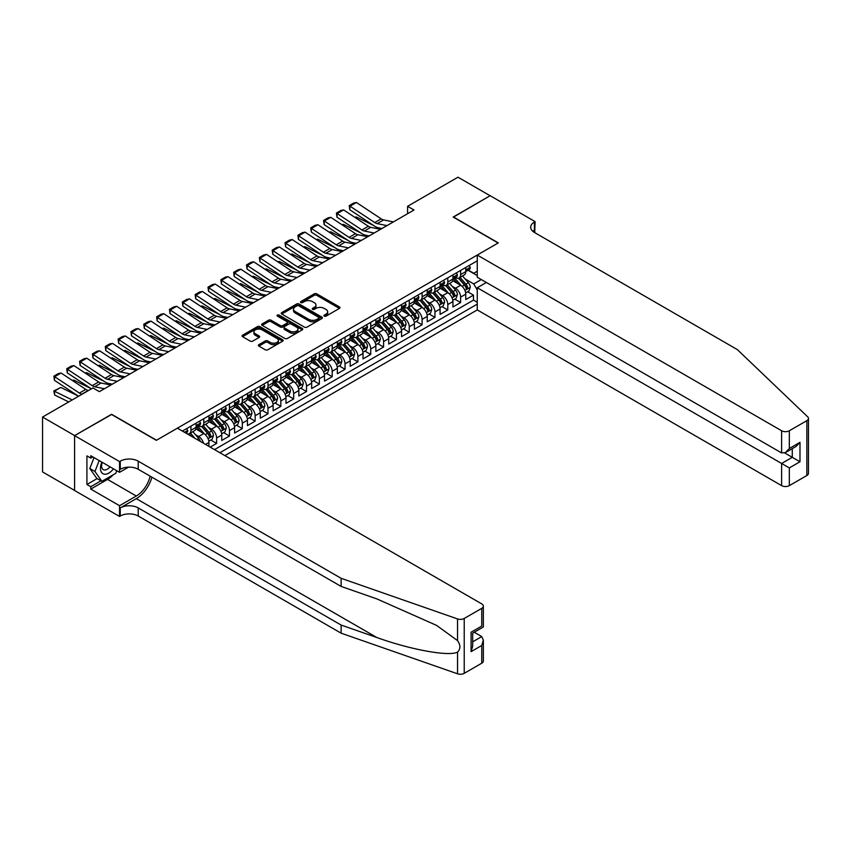 <?xml version="1.0" encoding="UTF-8"?>
<svg xmlns="http://www.w3.org/2000/svg" width="851" height="851" viewBox="0 0 851 851"><rect width="100%" height="100%" fill="white"/><g stroke="black" fill="none" stroke-linecap="round" stroke-linejoin="round"><path stroke-width="1.28" d="M324.284 316.125A1.245 0.723 0 0 0 326.05 316.125L339.443 308.392A1.787 1.032 0 0 0 339.964 307.668A1.787 1.032 0 0 0 339.443 306.945L316.753 293.84A1.787 1.032 0 0 0 314.232 293.84L300.829 301.573A1.245 0.723 0 0 0 302.594 302.594L304.328 301.594A5.702 3.298 0 0 1 312.402 301.594L314.285 302.679A5.702 3.298 0 0 1 315.966 305.009A5.702 3.298 0 0 1 314.285 307.339L312.562 308.339A1.245 0.723 0 0 0 314.317 309.36L316.051 308.36A5.702 3.298 0 0 1 324.125 308.36L326.018 309.456A5.702 3.298 0 0 1 327.688 311.785A5.702 3.298 0 0 1 326.018 314.104L324.284 315.115A1.245 0.723 0 0 0 324.284 316.125L324.284 315.115M258.885 344.644A1.787 1.032 0 0 0 258.364 345.368A1.787 1.032 0 0 0 258.885 346.091L265.257 349.772A1.787 1.032 0 0 0 267.778 349.772L282.649 341.187A1.787 1.032 0 0 0 283.17 340.453A1.787 1.032 0 0 0 282.649 339.73L259.959 326.624A1.787 1.032 0 0 0 257.438 326.624L242.567 335.22A1.787 1.032 0 0 0 242.046 335.943A1.787 1.032 0 0 0 242.567 336.666L250.258 341.113A1.787 1.032 0 0 0 252.779 341.113L259.14 337.432A1.787 1.032 0 0 0 259.661 336.709A1.787 1.032 0 0 0 259.14 335.975L255.332 333.773A4.766 2.755 0 0 1 253.928 331.826A4.766 2.755 0 0 1 256.874 329.284A4.766 2.755 0 0 1 262.076 329.88L277.011 338.507A4.766 2.755 0 0 1 278.405 340.453A4.766 2.755 0 0 1 275.458 342.996A4.766 2.755 0 0 1 270.267 342.4L267.778 340.964A1.787 1.032 0 0 0 265.257 340.964L258.885 344.644L258.885 346.091M111.577 414.501L74.654 435.595L42.55 417.054L42.55 471.922L74.59 490.421M111.577 414.277L156.52 440.222L498.122 243.003L453.179 217.048L490.102 195.73L457.998 177.199L407.586 206.304L407.586 213.718M42.55 417.054L92.95 387.95L99.376 391.662L414.011 210.006L407.586 206.304M304.456 327.135A1.787 1.032 0 0 0 306.977 327.135L321.848 318.551A1.787 1.032 0 0 0 322.38 317.817A1.787 1.032 0 0 0 321.848 317.093L299.158 303.998A1.787 1.032 0 0 0 296.637 303.998L281.766 312.583A1.787 1.032 0 0 0 281.245 313.306A1.787 1.032 0 0 0 281.766 314.04L304.456 327.135M277.915 316.402A1.245 0.723 0 0 1 279.181 316.572L279.181 315.093L302.254 328.412A1.787 1.032 0 0 1 302.775 329.135A1.787 1.032 0 0 1 302.254 329.869L287.383 338.453A1.787 1.032 0 0 1 284.862 338.453L262.161 325.359L262.161 323.901A1.787 1.032 0 0 0 261.64 324.625A1.787 1.032 0 0 0 262.161 325.359M262.161 323.901L268.533 320.221A1.787 1.032 0 0 1 271.054 320.221L280.256 325.539A1.787 1.032 0 0 0 282.777 325.539L287 323.093A1.787 1.032 0 0 0 287.521 322.369A1.787 1.032 0 0 0 287 321.646L277.415 316.115A1.245 0.723 0 0 1 279.181 315.093M210.208 447.115L216.622 443.414L210.782 440.041M208.261 427.245L211.484 429.106A7.265 4.191 60 0 1 216.622 437.999L221.76 435.031L221.76 440.446L229.472 435.999L223.622 432.627M221.111 419.83L224.334 421.692A7.265 4.191 60 0 1 229.472 430.585L234.61 427.617L234.61 433.031L242.312 428.585L236.472 425.213M233.951 412.416L237.174 414.277A7.265 4.191 60 0 1 242.312 423.17L247.45 420.203L247.45 425.617L255.151 421.171L249.311 417.798M246.79 405.002L250.013 406.863A7.265 4.191 60 0 1 255.151 415.756L260.289 412.788L260.289 418.203L267.991 413.756L262.151 410.384M259.629 397.587L262.863 399.449A7.265 4.191 60 0 1 267.991 408.342L273.128 405.374L273.128 410.788L280.841 406.342L274.99 402.97M272.48 390.173L275.703 392.034A7.265 4.191 60 0 1 280.841 400.927L285.979 397.96L285.979 403.374L293.68 398.928L287.84 395.555M285.319 382.759L288.542 384.62A7.265 4.191 60 0 1 293.68 393.513L298.818 390.545L298.818 395.96L306.52 391.513L300.68 388.141M298.158 375.344L301.382 377.206A7.265 4.191 60 0 1 306.52 386.099L311.657 383.131L311.657 388.545L319.359 384.099L313.519 380.727M310.998 367.93L314.232 369.791A7.265 4.191 60 0 1 319.359 378.684L324.497 375.716L324.497 381.131L332.209 376.685L326.358 373.312M323.848 360.516L327.071 362.377A7.265 4.191 60 0 1 332.209 371.27L337.347 368.302L337.347 373.717L345.049 369.27L339.209 365.898M336.688 353.101L339.911 354.963A7.265 4.191 60 0 1 345.049 363.856L350.186 360.888L350.186 366.302L357.888 361.856L352.048 358.484M349.527 345.687L352.75 347.548A7.265 4.191 60 0 1 357.888 356.441L363.026 353.473L363.026 358.888L370.728 354.441L364.888 351.069M362.366 338.272L365.6 340.134A7.265 4.191 60 0 1 370.728 349.027L375.865 346.059L375.865 351.474L383.578 347.027L377.727 343.655M375.217 330.858L378.44 332.72A7.265 4.191 60 0 1 383.578 341.613L388.716 338.645L388.716 344.059L396.417 339.613L390.577 336.241M388.056 323.444L391.279 325.305A7.265 4.191 60 0 1 396.417 334.198L401.555 331.23L401.555 336.645L409.257 332.198L403.417 328.826M400.895 316.029L404.119 317.891A7.265 4.191 60 0 1 409.257 326.784L414.394 323.816L414.394 329.231L422.107 324.784L416.256 321.412M413.746 308.615L416.969 310.477A7.265 4.191 60 0 1 422.107 319.37L427.234 316.402L427.234 321.816L434.946 317.37L429.095 313.998M426.585 301.201L429.808 303.062A7.265 4.191 60 0 1 434.946 311.955L440.084 308.987L440.084 314.402L447.786 309.955L441.946 306.583M439.424 293.786L442.648 295.648A7.265 4.191 60 0 1 447.786 304.541L452.923 301.573L452.923 306.988L460.625 302.541L460.625 297.127A7.265 4.191 -120 0 0 455.487 288.234L452.264 286.372M454.785 299.169L460.625 302.541M208.921 446.381L208.921 442.446A7.265 4.191 -120 0 0 203.783 433.553L195.847 428.968M203.485 443.243A7.265 4.191 60 0 0 198.645 436.52L195.422 434.659M221.76 435.031A7.265 4.191 -120 0 0 216.622 426.138L208.686 421.553M234.61 427.617A7.265 4.191 -120 0 0 229.472 418.724L221.526 414.139M247.45 420.203A7.265 4.191 -120 0 0 242.312 411.31L234.365 406.725M260.289 412.788A7.265 4.191 -120 0 0 255.151 403.895L247.215 399.31M273.128 405.374A7.265 4.191 -120 0 0 267.991 396.481L260.055 391.896M285.979 397.96A7.265 4.191 -120 0 0 280.841 389.067L272.894 384.482M298.818 390.545A7.265 4.191 -120 0 0 293.68 381.652L285.734 377.067M311.657 383.131A7.265 4.191 -120 0 0 306.52 374.238L298.584 369.653M324.497 375.716A7.265 4.191 -120 0 0 319.359 366.824L311.423 362.239M337.347 368.302A7.265 4.191 -120 0 0 332.209 359.409L324.263 354.824M350.186 360.888A7.265 4.191 -120 0 0 345.049 351.995L337.102 347.41M363.026 353.473A7.265 4.191 -120 0 0 357.888 344.581L349.952 339.996M375.865 346.059A7.265 4.191 -120 0 0 370.728 337.166L362.792 332.581M388.716 338.645A7.265 4.191 -120 0 0 383.578 329.752L375.631 325.167M401.555 331.23A7.265 4.191 -120 0 0 396.417 322.338L388.471 317.753M414.394 323.816A7.265 4.191 -120 0 0 409.257 314.923L401.321 310.338M427.234 316.402A7.265 4.191 -120 0 0 422.107 307.509L414.16 302.924M440.084 308.987A7.265 4.191 -120 0 0 434.946 300.095L427 295.51M452.923 301.573A7.265 4.191 -120 0 0 447.786 292.68L439.839 288.095M224.909 455.604L477.262 309.913L781.622 485.634L781.622 463.465L792.281 457.317L792.281 448.626M219.898 452.721L477.262 304.137M477.262 260.832L182.401 431.063M198.581 425.798L198.645 425.84A7.265 4.191 60 0 0 202.283 426.202L207.421 423.234A7.265 4.191 -120 0 0 208.921 419.905L208.921 415.756M211.42 418.384L211.484 418.426A7.265 4.191 60 0 0 215.122 418.788L220.26 415.82A7.265 4.191 -120 0 0 221.76 412.49L221.76 408.342M224.26 410.969L224.334 411.012A7.265 4.191 60 0 0 227.962 411.373L233.1 408.406A7.265 4.191 -120 0 0 234.61 405.076L234.61 400.927M237.11 403.555L237.174 403.597A7.265 4.191 60 0 0 240.801 403.959L245.939 400.991A7.265 4.191 -120 0 0 247.45 397.662L247.45 393.513M249.949 396.14L250.013 396.183A7.265 4.191 60 0 0 253.651 396.545L258.789 393.577A7.265 4.191 -120 0 0 260.289 390.247L260.289 386.099M262.789 388.726L262.863 388.769A7.265 4.191 60 0 0 266.491 389.13L271.629 386.163A7.265 4.191 -120 0 0 273.128 382.833L273.128 378.684M275.628 381.312L275.703 381.354A7.265 4.191 60 0 0 279.33 381.716L284.468 378.748A7.265 4.191 -120 0 0 285.979 375.419L285.979 371.27M288.478 373.897L288.542 373.94A7.265 4.191 60 0 0 292.17 374.302L297.307 371.334A7.265 4.191 -120 0 0 298.818 368.004L298.818 363.856M301.318 366.483L301.382 366.526A7.265 4.191 60 0 0 305.02 366.887L310.158 363.92A7.265 4.191 -120 0 0 311.657 360.59L311.657 356.441M314.157 359.069L314.232 359.111A7.265 4.191 60 0 0 317.859 359.473L322.997 356.505A7.265 4.191 -120 0 0 324.497 353.176L324.497 349.027M326.997 351.654L327.071 351.697A7.265 4.191 60 0 0 330.699 352.059L335.837 349.091A7.265 4.191 -120 0 0 337.347 345.761L337.347 341.613M339.847 344.24L339.911 344.283A7.265 4.191 60 0 0 343.549 344.644L348.676 341.676A7.265 4.191 -120 0 0 350.186 338.347L350.186 334.198M352.686 336.826L352.75 336.868A7.265 4.191 60 0 0 356.388 337.23L361.526 334.262A7.265 4.191 -120 0 0 363.026 330.933L363.026 326.784M365.526 329.411L365.6 329.454A7.265 4.191 60 0 0 369.228 329.816L374.366 326.848A7.265 4.191 -120 0 0 375.865 323.518L375.865 319.37M378.376 321.997L378.44 322.04A7.265 4.191 60 0 0 382.067 322.401L387.205 319.433A7.265 4.191 -120 0 0 388.716 316.104L388.716 311.955M391.215 314.583L391.279 314.625A7.265 4.191 60 0 0 394.917 314.987L400.044 312.019A7.265 4.191 -120 0 0 401.555 308.69L401.555 304.541M404.055 307.168L404.119 307.211A7.265 4.191 60 0 0 407.757 307.573L412.895 304.605A7.265 4.191 -120 0 0 414.394 301.275L414.394 297.127M416.894 299.754L416.969 299.797A7.265 4.191 60 0 0 420.596 300.158L425.734 297.19A7.265 4.191 -120 0 0 427.234 293.861L427.234 289.712M429.744 292.34L429.808 292.382A7.265 4.191 60 0 0 433.436 292.744L438.573 289.776A7.265 4.191 -120 0 0 440.084 286.447L440.084 282.298M442.584 284.925L442.648 284.968A7.265 4.191 60 0 0 446.286 285.33L451.413 282.362A7.265 4.191 -120 0 0 452.923 279.032L452.923 274.884M214.505 449.605L473.475 300.095L473.475 295.127L465.763 299.573L465.763 294.159A7.265 4.191 -120 0 0 460.625 285.266L452.689 280.681M455.423 277.511L455.487 277.554A7.265 4.191 -120 0 0 459.125 277.915A7.265 4.191 -120 0 0 460.625 274.586L460.625 270.437M459.125 277.915L464.263 274.947A7.265 4.191 -120 0 0 465.763 271.618L465.763 267.469M183.242 431.553L183.242 430.585M190.943 426.138L190.943 430.287A7.265 4.191 60 0 1 189.433 433.616A7.265 4.191 60 0 1 187.199 433.84M189.433 433.616L194.571 430.649A7.265 4.191 -120 0 0 196.081 427.319L196.081 423.17M203.783 418.724L203.783 422.873A7.265 4.191 60 0 1 202.283 426.202M216.622 411.31L216.622 415.458A7.265 4.191 60 0 1 215.122 418.788M229.472 403.895L229.472 408.044A7.265 4.191 60 0 1 227.962 411.373M242.312 396.481L242.312 400.63A7.265 4.191 60 0 1 240.801 403.959M255.151 389.067L255.151 393.215A7.265 4.191 60 0 1 253.651 396.545M267.991 381.652L267.991 385.801A7.265 4.191 60 0 1 266.491 389.13M280.841 374.238L280.841 378.387A7.265 4.191 60 0 1 279.33 381.716M293.68 366.824L293.68 370.972A7.265 4.191 60 0 1 292.17 374.302M306.52 359.409L306.52 363.558A7.265 4.191 60 0 1 305.02 366.887M319.359 351.995L319.359 356.144A7.265 4.191 60 0 1 317.859 359.473M332.209 344.581L332.209 348.729A7.265 4.191 60 0 1 330.699 352.059M345.049 337.166L345.049 341.315A7.265 4.191 60 0 1 343.549 344.644M357.888 329.752L357.888 333.9A7.265 4.191 60 0 1 356.388 337.23M370.728 322.338L370.728 326.486A7.265 4.191 60 0 1 369.228 329.816M383.578 314.923L383.578 319.072A7.265 4.191 60 0 1 382.067 322.401M396.417 307.509L396.417 311.657A7.265 4.191 60 0 1 394.917 314.987M409.257 300.095L409.257 304.243A7.265 4.191 60 0 1 407.757 307.573M422.107 292.68L422.107 296.829A7.265 4.191 60 0 1 420.596 300.158M434.946 285.266L434.946 289.414A7.265 4.191 60 0 1 433.436 292.744M447.786 277.851L447.786 282A7.265 4.191 60 0 1 446.286 285.33M447.786 304.541L447.786 309.955M434.946 311.955L434.946 317.37M422.107 319.37L422.107 324.784M409.257 326.784L409.257 332.198M396.417 334.198L396.417 339.613M383.578 341.613L383.578 347.027M370.728 349.027L370.728 354.441M357.888 356.441L357.888 361.856M345.049 363.856L345.049 369.27M332.209 371.27L332.209 376.685M319.359 378.684L319.359 384.099M306.52 386.099L306.52 391.513M293.68 393.513L293.68 398.928M280.841 400.927L280.841 406.342M267.991 408.342L267.991 413.756M255.151 415.756L255.151 421.171M242.312 423.17L242.312 428.585M229.472 430.585L229.472 435.999M216.622 437.999L216.622 443.414M477.262 290.042L473.73 283.926L465.114 278.958M473.73 283.926L481.304 279.553M468.007 270.246L477.262 275.586M468.263 270.097L473.73 273.256L477.262 271.214M467.625 291.755L473.475 295.127M473.475 300.095L477.262 302.275M324.774 316.306L326.018 315.593A5.702 3.298 0 0 0 327.688 313.264L327.688 311.785M315.966 305.009L315.966 306.498A5.702 3.298 0 0 1 314.285 308.828L313.051 309.541M339.411 308.413L316.753 295.329A1.787 1.032 0 0 0 314.232 295.329L301.328 302.765M321.848 317.093L321.848 318.551L299.158 305.477A1.787 1.032 0 0 0 296.637 305.477L281.787 314.051M318.7 318.327A1.245 0.723 0 0 0 318.7 317.317L298.786 305.817A1.245 0.723 0 0 0 297.02 305.817L295.191 306.871A5.702 3.298 0 0 0 293.521 309.2A5.702 3.298 0 0 0 295.191 311.53L308.807 319.391A5.702 3.298 0 0 0 316.87 319.391L318.7 318.327L318.7 319.816A1.245 0.723 0 0 0 319.072 319.306L319.072 317.817M293.521 309.2L293.521 310.679A5.702 3.298 0 0 0 295.191 313.008L295.191 311.53M318.7 319.816L316.87 320.87A5.702 3.298 0 0 1 308.807 320.87L295.191 313.008M262.193 325.369L268.533 321.71L268.533 320.221M287.521 322.369L287.521 323.848A1.787 1.032 0 0 1 287 324.582L282.777 327.018A1.787 1.032 0 0 1 280.256 327.018L271.054 321.71A1.787 1.032 0 0 0 268.533 321.71M279.181 316.572L302.233 329.88M289.808 331.05A4.766 2.755 0 0 0 294.999 331.645A4.766 2.755 0 0 0 297.946 329.103A4.766 2.755 0 0 0 296.552 327.156L291.287 324.114A1.787 1.032 0 0 0 288.766 324.114L284.542 326.55A1.787 1.032 0 0 0 284.021 327.284A1.787 1.032 0 0 0 284.542 328.007L289.808 331.05L289.808 332.528A4.766 2.755 0 0 0 294.999 333.124A4.766 2.755 0 0 0 297.946 330.582L297.946 329.103M284.021 327.284L284.021 328.763A1.787 1.032 0 0 0 284.542 329.497L284.542 328.007M289.808 332.528L284.542 329.497M278.405 340.453L278.405 341.942A4.766 2.755 0 0 1 275.458 344.485A4.766 2.755 0 0 1 270.267 343.889L267.778 342.442A1.787 1.032 0 0 0 265.257 342.442L258.917 346.112M253.928 331.826L253.928 333.315A4.766 2.755 0 0 0 255.332 335.262L255.332 333.773M259.14 335.975L259.14 337.432L255.332 335.262M282.649 339.73L282.649 341.187L259.959 328.114A1.787 1.032 0 0 0 257.438 328.114L242.588 336.688L242.567 335.22M465.657 292.893L468.975 290.978L470.263 287.266A4.808 2.776 -120 0 0 468.38 282.745L462.519 275.958M354.899 217.377L356.218 216.92L373.653 225.526M377.982 227.664L380.918 229.121M461.338 285.734L454.636 277.969M457.53 283.468L453.636 278.968A11.531 6.659 -120 0 0 453.275 278.564M458.466 278.171L464.401 285.042A4.808 2.776 60 0 1 466.125 288.361C466.848 289.329 467.359 289.032 467.656 287.468A4.808 2.776 -120 0 0 465.944 284.16L460.083 277.362M458.817 278.064L465.199 285.447A2.447 1.415 60 0 1 465.816 286.404L467.656 287.468M466.125 288.361L466.465 288.936M356.218 216.92L355.154 217.537M386.971 225.621L377.195 223.611A9.084 5.244 60 0 1 374.759 222.547L350.027 206.197L349.793 209.761L374.536 226.111A13.616 7.861 -120 0 0 378.184 227.717L381.993 228.494M469.167 265.501L470.263 267.395A4.808 2.776 60 0 1 469.263 269.522L466.827 270.937A4.808 2.776 -120 0 0 467.656 269.82L467.561 269.395M393.396 221.909L383.62 219.909A9.084 5.244 60 0 1 381.184 218.845L356.452 202.495L350.027 206.197L349.25 205.612L353.75 203.017L356.452 202.495M465.923 271.161L465.944 271.161A4.808 2.776 -120 0 0 466.827 270.937M467.039 269.469L467.656 269.82L466.125 270.714A4.808 2.776 60 0 1 465.763 271.395M349.793 209.761L349.25 205.612M101.875 462.125A11.808 6.819 120 0 0 104.641 474.23A11.808 6.819 120 0 0 113.449 468.816M102.269 462.359A8.085 4.67 120 0 0 103.258 469.592A8.085 4.67 120 0 0 104.439 469.954A8.085 4.67 120 0 0 110.013 466.827M116.757 470.72L115.747 473.326L101.886 481.336L96.748 478.368L89.812 468.507L94.046 457.604M101.886 481.336L94.95 471.475L99.184 460.572M89.812 468.507L94.95 471.475M486.378 282.479L477.262 287.744L789.324 467.922L789.324 485.634L806.854 475.518L806.854 420.649A5.446 3.149 0 0 0 808.45 418.426A5.446 3.149 0 0 0 807.663 416.799L737.317 349.58L534.407 232.44A12.712 7.34 180 0 1 530.684 227.249A12.712 7.34 180 0 1 534.407 222.058L535.109 221.643L490.165 195.698L453.37 217.165M477.262 287.744L477.262 309.913M453.37 216.941L498.324 242.886L477.262 255.045L781.622 430.766A5.446 3.149 0 0 0 789.324 430.766L806.854 420.649M535.109 221.643L534.726 232.621M477.262 255.045L477.262 277.224L781.622 452.945L781.622 430.766M808.45 418.426L808.45 473.294A5.446 3.149 180 0 1 806.854 475.518M789.324 485.634A5.446 3.149 180 0 1 781.622 485.634M532.8 231.302A12.712 7.34 180 0 1 534.407 230.174L534.407 222.058M784.696 452.945L799.983 461.763L789.324 467.922M789.324 430.766L789.324 448.488L785.473 452.562L781.622 452.945M789.324 448.488L799.983 442.339L796.132 446.403L785.473 452.562M481.751 663.216L481.751 645.494L483.347 640.122L483.347 660.993A5.446 3.149 180 0 1 481.751 663.216L464.22 673.332A5.446 3.149 180 0 1 457.551 673.801L341.134 633.187L341.134 625.07L138.224 507.919A12.712 7.34 -0 0 0 120.246 507.919L136.298 498.654A23.658 13.659 120 0 0 151.925 477.198M341.134 625.07L376.833 637.516C410.948 649.813 449.073 656.706 457.551 652.1C460.646 648.941 460.646 645.111 457.551 640.633L436.606 625.4L376.833 598.891L341.134 586.435L138.224 469.284A12.712 7.34 -0 0 0 120.246 469.284L120.246 461.168L119.544 461.582L74.59 435.627L111.385 414.384L156.329 440.339L177.391 428.181L481.751 603.902A5.446 3.149 -0 0 1 483.347 606.125A5.446 3.149 -0 0 1 481.751 608.348L464.22 618.464L464.22 673.332M341.134 633.187L138.224 516.036A12.712 7.34 -0 0 0 120.246 516.036L119.544 516.44L74.59 490.495L74.59 435.627M341.134 586.435L341.134 578.318L138.224 461.168A12.712 7.34 -0 0 0 120.246 461.168M457.551 640.633L457.551 618.932L341.134 578.318M113.194 474.805A20.435 11.797 -60 0 1 107.534 479.411L90.77 489.08L90.77 486.708L100.982 480.815M92.823 456.902L90.77 458.093L86.919 455.87L86.919 484.485L90.77 486.708M90.77 458.093L90.77 455.721L119.544 472.326L119.544 461.582M119.544 516.44L119.544 505.696L136.298 496.016A20.435 11.797 120 0 0 150.127 476.166M90.77 489.08L119.544 505.696M474.23 632.25L481.751 636.591L483.347 640.122M128.512 467.146L119.544 472.326M457.551 618.932A5.446 3.149 -0 0 0 464.22 618.464M86.919 484.485L97.131 478.592M481.751 645.494L471.092 651.643L472.688 646.271L472.688 633.144L483.347 626.985L483.347 606.125M471.092 651.643L471.092 632.219C473.177 633.421 473.177 633.421 471.092 632.219L481.751 626.07C483.836 627.261 483.836 627.261 481.751 626.07L481.751 608.348M452.817 300.307L456.136 298.393L457.412 294.68A4.808 2.776 -120 0 0 455.54 290.159L449.679 283.372M342.059 224.792L343.379 224.334L360.813 232.94M365.143 235.078L368.068 236.535M448.498 293.148L441.797 285.383M444.679 290.882L440.786 286.383A11.531 6.659 -120 0 0 440.435 285.979M445.626 285.585L451.562 292.457A4.808 2.776 60 0 1 453.275 295.776C453.998 296.744 454.519 296.446 454.817 294.882A4.808 2.776 -120 0 0 453.104 291.574L447.232 284.777M445.977 285.479L452.349 292.861A2.447 1.415 60 0 1 452.966 293.818L454.817 294.882M453.275 295.776L453.626 296.35M343.379 224.334L342.304 224.951M439.978 307.722L443.286 305.807L444.573 302.094A4.808 2.776 -120 0 0 442.701 297.573L436.829 290.787M329.22 232.206L330.528 231.749L347.963 240.354M352.293 242.492L355.229 243.95M435.659 300.563L428.947 292.797M431.84 298.297L427.947 293.797A11.531 6.659 -120 0 0 427.596 293.393M432.787 292.999L438.722 299.871A4.808 2.776 60 0 1 440.435 303.19C441.158 304.158 441.669 303.86 441.977 302.296A4.808 2.776 -120 0 0 440.265 298.988L434.393 292.191M433.138 292.893L439.51 300.275A2.447 1.415 60 0 1 440.127 301.233L441.977 302.296M440.435 303.19L440.786 303.764M330.528 231.749L329.465 232.366M427.128 315.136L430.446 313.221L431.734 309.509A4.808 2.776 -120 0 0 429.861 304.988L423.989 298.201M316.381 239.62L317.689 239.163L335.124 247.769M339.453 249.907L342.389 251.364M422.819 307.977L416.107 300.212M419 305.711L415.107 301.211A11.531 6.659 -120 0 0 414.745 300.807M419.947 300.414L425.872 307.285A4.808 2.776 60 0 1 427.596 310.604C428.319 311.572 428.83 311.275 429.138 309.711A4.808 2.776 -120 0 0 427.415 306.403L421.553 299.605M420.288 300.307L426.67 307.69A2.447 1.415 60 0 1 427.287 308.647L429.138 309.711M427.596 310.604L427.947 311.179M317.689 239.163L316.625 239.78M414.288 322.55L417.607 320.636L418.894 316.923A4.808 2.776 -120 0 0 417.011 312.402L411.15 305.615M303.53 247.035L304.849 246.577L322.284 255.183M326.614 257.321L329.55 258.778M409.969 315.391L403.268 307.626M406.161 313.125L402.268 308.626A11.531 6.659 -120 0 0 401.906 308.222M407.097 307.828L413.033 314.7A4.808 2.776 60 0 1 414.756 318.019C415.479 318.987 415.99 318.689 416.288 317.125A4.808 2.776 -120 0 0 414.575 313.817L408.703 307.02M407.448 307.722L413.831 315.104A2.447 1.415 60 0 1 414.448 316.061L416.288 317.125M414.756 318.019L415.097 318.593M304.849 246.577L303.786 247.194M374.132 233.036L364.356 231.025A9.084 5.244 60 0 1 361.92 229.961L337.187 213.612L336.953 217.175L361.686 233.525A13.616 7.861 -120 0 0 365.345 235.131L369.153 235.908M456.327 272.916L457.412 274.809A4.808 2.776 60 0 1 456.423 276.937L453.977 278.351A4.808 2.776 -120 0 0 454.817 277.235L454.721 276.809M380.546 229.323L370.781 227.323A9.084 5.244 60 0 1 368.345 226.26L343.602 209.91L337.187 213.612L336.411 213.027L340.911 210.431L343.602 209.91M453.083 278.575L453.104 278.575A4.808 2.776 -120 0 0 453.977 278.351M454.2 276.883L454.817 277.235L453.275 278.128A4.808 2.776 60 0 1 452.923 278.809M336.953 217.175L336.411 213.027M361.281 240.45L351.516 238.44A9.084 5.244 60 0 1 349.08 237.376L324.337 221.026L324.114 224.59L348.846 240.939A13.616 7.861 -120 0 0 352.495 242.546L356.303 243.322M443.488 280.33L444.573 282.224A4.808 2.776 60 0 1 443.584 284.351L441.137 285.766A4.808 2.776 -120 0 0 441.977 284.649L441.871 284.223M367.706 236.738L357.931 234.738A9.084 5.244 60 0 1 355.505 233.674L330.762 217.324L324.337 221.026L323.571 220.441L328.071 217.845L330.762 217.324M440.244 285.989L440.265 285.989A4.808 2.776 -120 0 0 441.137 285.766M441.35 284.298L441.977 284.649L440.435 285.542A4.808 2.776 60 0 1 440.084 286.223M324.114 224.59L323.571 220.441M348.442 247.864L338.666 245.854A9.084 5.244 60 0 1 336.241 244.79L311.498 228.44L311.264 232.004L336.007 248.354A13.616 7.861 -120 0 0 339.655 249.96L343.464 250.737M430.638 287.744L431.734 289.638A4.808 2.776 60 0 1 430.734 291.765L428.298 293.18A4.808 2.776 -120 0 0 429.138 292.063L429.032 291.638M354.867 244.152L345.091 242.152A9.084 5.244 60 0 1 342.655 241.088L317.923 224.738L311.498 228.44L310.732 227.855L315.221 225.26L317.923 224.738M427.404 293.404L427.415 293.404A4.808 2.776 -120 0 0 428.298 293.18M428.51 291.712L429.138 292.063L427.596 292.957A4.808 2.776 60 0 1 427.234 293.638M311.264 232.004L310.732 227.855M335.602 255.279L325.827 253.268A9.084 5.244 60 0 1 323.391 252.204L298.658 235.855L298.424 239.418L323.167 255.768A13.616 7.861 -120 0 0 326.816 257.374L330.624 258.151M417.798 295.159L418.894 297.052A4.808 2.776 60 0 1 417.894 299.18L415.458 300.594A4.808 2.776 -120 0 0 416.288 299.478L416.192 299.052M342.028 251.566L332.252 249.566A9.084 5.244 60 0 1 329.816 248.503L305.084 232.153L298.658 235.855L297.882 235.27L302.382 232.674L305.084 232.153M414.554 300.818L414.575 300.818A4.808 2.776 -120 0 0 415.458 300.594M415.671 299.126L416.288 299.478L414.756 300.371A4.808 2.776 60 0 1 414.394 301.052M298.424 239.418L297.882 235.27M401.449 329.965L404.768 328.05L406.044 324.337A4.808 2.776 -120 0 0 404.172 319.816L398.311 313.03M290.691 254.449L292.01 253.992L309.445 262.597M313.774 264.735L316.7 266.193M397.13 322.806L390.428 315.04M393.311 320.54L389.418 316.04A11.531 6.659 -120 0 0 389.067 315.636M394.258 315.242L400.193 322.114A4.808 2.776 60 0 1 401.906 325.433C402.629 326.401 403.151 326.103 403.448 324.539A4.808 2.776 -120 0 0 401.736 321.231L395.864 314.434M394.609 315.136L400.981 322.518A2.447 1.415 60 0 1 401.598 323.476L403.448 324.539M401.906 325.433L402.257 326.007M292.01 253.992L290.936 254.609M322.763 262.693L312.987 260.683A9.084 5.244 60 0 1 310.551 259.619L285.819 243.269L285.585 246.833L310.317 263.182A13.616 7.861 -120 0 0 313.976 264.789L317.785 265.565M404.959 302.573L406.044 304.467A4.808 2.776 60 0 1 405.055 306.594L402.608 308.009A4.808 2.776 -120 0 0 403.448 306.892L403.353 306.466M329.177 258.981L319.412 256.981A9.084 5.244 60 0 1 316.976 255.917L292.233 239.567L285.819 243.269L285.042 242.684L289.542 240.088L292.233 239.567M401.715 308.232L401.736 308.232A4.808 2.776 -120 0 0 402.608 308.009M402.831 306.541L403.448 306.892L401.906 307.785A4.808 2.776 60 0 1 401.555 308.466M285.585 246.833L285.042 242.684M388.599 337.379L391.917 335.464L393.205 331.752A4.808 2.776 -120 0 0 391.332 327.231L385.46 320.444M277.851 261.863L279.16 261.406L296.595 270.012M300.924 272.15L303.86 273.607M384.29 330.22L377.578 322.455M380.471 327.954L376.578 323.454A11.531 6.659 -120 0 0 376.227 323.05M381.418 322.657L387.354 329.528A4.808 2.776 60 0 1 389.067 332.847C389.79 333.815 390.301 333.518 390.609 331.954A4.808 2.776 -120 0 0 388.896 328.646L383.024 321.848M381.769 322.55L388.141 329.933A2.447 1.415 60 0 1 388.758 330.89L390.609 331.954M389.067 332.847L389.418 333.422M279.16 261.406L278.096 262.023M309.913 270.107L300.148 268.097A9.084 5.244 60 0 1 297.712 267.033L272.969 250.683L272.745 254.247L297.478 270.597A13.616 7.861 -120 0 0 301.126 272.203L304.935 272.98M392.12 309.987L393.205 311.881A4.808 2.776 60 0 1 392.205 314.008L389.769 315.423A4.808 2.776 -120 0 0 390.609 314.306L390.503 313.881M316.338 266.395L306.562 264.395A9.084 5.244 60 0 1 304.137 263.331L279.394 246.981L272.969 250.683L272.203 250.098L276.692 247.503L279.394 246.981M388.875 315.647L388.896 315.647A4.808 2.776 -120 0 0 389.769 315.423M389.981 313.955L390.609 314.306L389.067 315.2A4.808 2.776 60 0 1 388.716 315.881M272.745 254.247L272.203 250.098M375.759 344.793L379.078 342.879L380.365 339.166A4.808 2.776 -120 0 0 378.493 334.645L372.621 327.858M265.012 269.278L266.32 268.82L283.755 277.426M288.085 279.564L291.021 281.021M371.451 337.634L364.739 329.869M367.632 335.368L363.739 330.869A11.531 6.659 -120 0 0 363.377 330.465M368.579 330.071L374.504 336.943A4.808 2.776 60 0 1 376.227 340.262C376.95 341.23 377.461 340.932 377.77 339.368A4.808 2.776 -120 0 0 376.046 336.06L370.185 329.263M368.919 329.965L375.302 337.347A2.447 1.415 60 0 1 375.919 338.304L377.77 339.368M376.227 340.262L376.578 340.836M266.32 268.82L265.257 269.437M297.073 277.522L287.298 275.511A9.084 5.244 60 0 1 284.872 274.447L260.129 258.098L259.895 261.661L284.638 278.011A13.616 7.861 -120 0 0 288.287 279.617L292.095 280.394M379.269 317.402L380.365 319.295A4.808 2.776 60 0 1 379.365 321.423L376.929 322.837A4.808 2.776 -120 0 0 377.77 321.721L377.663 321.295M303.499 273.809L293.723 271.809A9.084 5.244 60 0 1 291.287 270.746L266.554 254.396L260.129 258.098L259.364 257.513L263.853 254.917L266.554 254.396M376.025 323.061L376.046 323.061A4.808 2.776 -120 0 0 376.929 322.837M377.142 321.37L377.77 321.721L376.227 322.614A4.808 2.776 60 0 1 375.865 323.295M259.895 261.661L259.364 257.513M362.92 352.208L366.238 350.293L367.526 346.58A4.808 2.776 -120 0 0 365.643 342.059L359.782 335.273M252.162 276.692L253.481 276.235L270.916 284.84M275.245 286.978L278.181 288.436M358.601 345.049L351.899 337.283M354.793 342.783L350.899 338.283A11.531 6.659 -120 0 0 350.538 337.879M355.729 337.485L361.664 344.357A4.808 2.776 60 0 1 363.377 347.676C364.1 348.644 364.622 348.346 364.919 346.782A4.808 2.776 -120 0 0 363.207 343.474L357.335 336.677M356.08 337.379L362.462 344.761A2.447 1.415 60 0 1 363.079 345.719L364.919 346.782M363.377 347.676L363.728 348.25M253.481 276.235L252.407 276.852M284.234 284.936L274.458 282.926A9.084 5.244 60 0 1 272.022 281.862L247.29 265.512L247.056 269.076L271.799 285.425A13.616 7.861 -120 0 0 275.447 287.032L279.256 287.808M366.43 324.816L367.526 326.71A4.808 2.776 60 0 1 366.526 328.837L364.09 330.252A4.808 2.776 -120 0 0 364.919 329.135L364.824 328.709M290.659 281.224L280.883 279.224A9.084 5.244 60 0 1 278.447 278.16L253.715 261.81L247.29 265.512L246.513 264.927L251.013 262.331L253.715 261.81M363.186 330.475L363.207 330.475A4.808 2.776 -120 0 0 364.09 330.252M364.302 328.784L364.919 329.135L363.377 330.028A4.808 2.776 60 0 1 363.026 330.709M247.056 269.076L246.513 264.927M350.08 359.622L353.399 357.707L354.676 353.995A4.808 2.776 -120 0 0 352.803 349.474L346.942 342.687M239.322 284.106L240.642 283.649L258.076 292.255M262.406 294.393L265.331 295.85M345.761 352.463L339.06 344.698M341.942 350.197L338.049 345.697A11.531 6.659 -120 0 0 337.698 345.293M342.889 344.9L348.825 351.771A4.808 2.776 60 0 1 350.538 355.09C351.261 356.058 351.782 355.761 352.08 354.197A4.808 2.776 -120 0 0 350.367 350.889L344.495 344.091M343.24 344.793L349.612 352.176A2.447 1.415 60 0 1 350.229 353.133L352.08 354.197M350.538 355.09L350.889 355.665M240.642 283.649L239.567 284.266M271.395 292.35L261.619 290.34A9.084 5.244 60 0 1 259.183 289.276L234.451 272.926L234.216 276.49L258.949 292.84A13.616 7.861 -120 0 0 262.608 294.446L266.416 295.223M353.59 332.23L354.676 334.124A4.808 2.776 60 0 1 353.686 336.251L351.24 337.666A4.808 2.776 -120 0 0 352.08 336.549L351.984 336.124M277.809 288.638L268.044 286.638A9.084 5.244 60 0 1 265.608 285.574L240.865 269.224L234.451 272.926L233.674 272.341L238.174 269.746L240.865 269.224M350.346 337.89L350.367 337.89A4.808 2.776 -120 0 0 351.24 337.666M351.463 336.198L352.08 336.549L350.538 337.443A4.808 2.776 60 0 1 350.186 338.124M234.216 276.49L233.674 272.341M337.23 367.036L340.549 365.122L341.836 361.409A4.808 2.776 -120 0 0 339.964 356.888L334.092 350.101M226.483 291.521L227.791 291.063L245.226 299.669M249.556 301.807L252.492 303.264M332.922 359.877L326.21 352.112M329.103 357.611L325.21 353.112A11.531 6.659 -120 0 0 324.859 352.708M330.05 352.314L335.985 359.186A4.808 2.776 60 0 1 337.698 362.505C338.421 363.473 338.932 363.175 339.241 361.611A4.808 2.776 -120 0 0 337.528 358.303L331.656 351.506M330.401 352.208L336.773 359.59A2.447 1.415 60 0 1 337.39 360.547L339.241 361.611M337.698 362.505L338.049 363.079M227.791 291.063L226.728 291.68M258.544 299.765L248.779 297.754A9.084 5.244 60 0 1 246.343 296.691L221.6 280.341L221.377 283.904L246.109 300.254A13.616 7.861 -120 0 0 249.758 301.86L253.566 302.637M340.751 339.645L341.836 341.538A4.808 2.776 60 0 1 340.836 343.666L338.4 345.08A4.808 2.776 -120 0 0 339.241 343.964L339.134 343.538M264.969 296.052L255.194 294.052A9.084 5.244 60 0 1 252.768 292.989L228.025 276.639L221.6 280.341L220.834 279.756L225.324 277.16L228.025 276.639M337.507 345.304L337.528 345.304A4.808 2.776 -120 0 0 338.4 345.08M338.613 343.613L339.241 343.964L337.698 344.857A4.808 2.776 60 0 1 337.347 345.538M221.377 283.904L220.834 279.756M324.391 374.451L327.709 372.536L328.997 368.823A4.808 2.776 -120 0 0 327.124 364.302L321.252 357.516M213.644 298.935L214.952 298.478L232.387 307.083M236.716 309.221L239.652 310.679M320.082 367.292L313.37 359.526M316.264 365.026L312.37 360.526A11.531 6.659 -120 0 0 312.009 360.122M317.2 359.728L323.135 366.6A4.808 2.776 60 0 1 324.859 369.919C325.582 370.887 326.093 370.589 326.401 369.026A4.808 2.776 -120 0 0 324.678 365.717L318.817 358.92M317.551 359.622L323.933 367.004A2.447 1.415 60 0 1 324.55 367.962L326.401 369.026M324.859 369.919L325.21 370.493M214.952 298.478L213.888 299.095M245.705 307.179L235.929 305.169A9.084 5.244 60 0 1 233.504 304.105L208.761 287.755L208.527 291.319L233.27 307.668A13.616 7.861 -120 0 0 236.918 309.275L240.727 310.051M327.901 347.059L328.997 348.953A4.808 2.776 60 0 1 327.997 351.08L325.561 352.495A4.808 2.776 -120 0 0 326.401 351.378L326.295 350.952M252.13 303.467L242.354 301.467A9.084 5.244 60 0 1 239.918 300.403L215.186 284.053L208.761 287.755L207.995 287.17L212.484 284.574L215.186 284.053M324.656 352.718L324.678 352.718A4.808 2.776 -120 0 0 325.561 352.495M325.773 351.027L326.401 351.378L324.859 352.271A4.808 2.776 60 0 1 324.497 352.952M208.527 291.319L207.995 287.17M311.551 381.865L314.87 379.95L316.157 376.238A4.808 2.776 -120 0 0 314.274 371.717L308.413 364.93M200.793 306.349L202.112 305.892L219.547 314.498M223.877 316.636L226.802 318.093M307.232 374.706L300.531 366.941M303.424 372.44L299.531 367.94A11.531 6.659 -120 0 0 299.169 367.536M304.36 367.143L310.296 374.014A4.808 2.776 60 0 1 312.009 377.333C312.732 378.301 313.253 378.004 313.551 376.44A4.808 2.776 -120 0 0 311.838 373.132L305.966 366.334M304.711 367.036L311.094 374.419A2.447 1.415 60 0 1 311.711 375.376L313.551 376.44M312.009 377.333L312.36 377.908M202.112 305.892L201.038 306.509M232.866 314.593L223.09 312.583A9.084 5.244 60 0 1 220.654 311.519L195.921 295.169L195.687 298.733L220.43 315.083A13.616 7.861 -120 0 0 224.079 316.689L227.887 317.466M315.061 354.473L316.157 356.367A4.808 2.776 60 0 1 315.157 358.494L312.721 359.909A4.808 2.776 -120 0 0 313.551 358.792L313.455 358.367M239.28 310.881L229.515 308.881A9.084 5.244 60 0 1 227.079 307.817L202.347 291.467L195.921 295.169L195.145 294.584L199.645 291.989L202.347 291.467M311.817 360.133L311.838 360.133A4.808 2.776 -120 0 0 312.721 359.909M312.934 358.441L313.551 358.792L312.009 359.686A4.808 2.776 60 0 1 311.657 360.367M195.687 298.733L195.145 294.584M298.712 389.279L302.031 387.365L303.307 383.652A4.808 2.776 -120 0 0 301.435 379.131L295.574 372.344M187.954 313.764L189.273 313.306L206.708 321.912M211.027 324.05L213.963 325.507M294.393 382.12L287.691 374.355M290.574 379.854L286.681 375.355A11.531 6.659 -120 0 0 286.33 374.951M291.521 374.557L297.456 381.429A4.808 2.776 60 0 1 299.169 384.748C299.892 385.716 300.403 385.418 300.711 383.854A4.808 2.776 -120 0 0 298.999 380.546L293.127 373.749M291.872 374.451L298.244 381.833A2.447 1.415 60 0 1 298.861 382.79L300.711 383.854M299.169 384.748L299.52 385.322M189.273 313.306L188.199 313.923M220.026 322.008L210.25 319.997A9.084 5.244 60 0 1 207.814 318.934L183.082 302.584L182.848 306.147L207.58 322.497A13.616 7.861 -120 0 0 211.229 324.103L215.048 324.88M302.222 361.888L303.307 363.781A4.808 2.776 60 0 1 302.318 365.909L299.871 367.324A4.808 2.776 -120 0 0 300.711 366.207L300.616 365.781M226.44 318.295L216.665 316.295A9.084 5.244 60 0 1 214.239 315.232L189.496 298.882L183.082 302.584L182.305 301.999L186.805 299.403L189.496 298.882M298.978 367.547L298.999 367.547A4.808 2.776 -120 0 0 299.871 367.324M300.095 365.856L300.711 366.207L299.169 367.1A4.808 2.776 60 0 1 298.818 367.781M182.848 306.147L182.305 301.999M285.862 396.694L289.18 394.779L290.468 391.066A4.808 2.776 -120 0 0 288.595 386.545L282.723 379.759M175.115 321.178L176.423 320.721L193.858 329.326M198.187 331.465L201.123 332.922M281.553 389.535L274.841 381.769M277.734 387.269L273.841 382.769A11.531 6.659 -120 0 0 273.49 382.365M278.681 381.971L284.617 388.843A4.808 2.776 60 0 1 286.33 392.162C287.053 393.13 287.564 392.832 287.872 391.269A4.808 2.776 -120 0 0 286.159 387.96L280.287 381.163M279.032 381.865L285.404 389.247A2.447 1.415 60 0 1 286.021 390.205L287.872 391.269M286.33 392.162L286.681 392.736M176.423 320.721L175.359 321.338M207.176 329.422L197.411 327.412A9.084 5.244 60 0 1 194.975 326.348L170.232 309.998L170.009 313.562L194.741 329.911A13.616 7.861 -120 0 0 198.389 331.518L202.198 332.294M289.372 369.302L290.468 371.196A4.808 2.776 60 0 1 289.468 373.323L287.032 374.738A4.808 2.776 -120 0 0 287.872 373.621L287.766 373.195M213.601 325.71L203.825 323.71A9.084 5.244 60 0 1 201.389 322.646L176.657 306.296L170.232 309.998L169.466 309.413L173.955 306.817L176.657 306.296M286.138 374.961L286.159 374.961A4.808 2.776 -120 0 0 287.032 374.738M287.244 373.27L287.872 373.621L286.33 374.514A4.808 2.776 60 0 1 285.979 375.195M170.009 313.562L169.466 309.413M273.022 404.108L276.341 402.193L277.628 398.481A4.808 2.776 -120 0 0 275.756 393.96L269.884 387.173M162.275 328.592L163.583 328.135L181.018 336.741M185.348 338.879L188.284 340.336M268.714 396.949L262.002 389.184M264.895 394.683L261.002 390.183A11.531 6.659 -120 0 0 260.64 389.779M265.831 389.386L271.767 396.258A4.808 2.776 60 0 1 273.49 399.576C274.213 400.544 274.724 400.247 275.033 398.683A4.808 2.776 -120 0 0 273.309 395.375L267.448 388.577M266.182 389.279L272.565 396.662A2.447 1.415 60 0 1 273.182 397.619L275.033 398.683M273.49 399.576L273.841 400.151M163.583 328.135L162.52 328.752M194.336 336.836L184.561 334.826A9.084 5.244 60 0 1 182.135 333.762L157.392 317.412L157.158 320.976L181.901 337.326A13.616 7.861 -120 0 0 185.55 338.932L189.358 339.709M276.532 376.716L277.628 378.61A4.808 2.776 60 0 1 276.628 380.737L274.192 382.152A4.808 2.776 -120 0 0 275.033 381.035L274.926 380.61M200.762 333.124L190.986 331.124A9.084 5.244 60 0 1 188.55 330.06L163.817 313.711L157.392 317.412L156.627 316.827L161.116 314.232L163.817 313.711M273.288 382.376L273.309 382.376A4.808 2.776 -120 0 0 274.192 382.152M274.405 380.684L275.033 381.035L273.49 381.929A4.808 2.776 60 0 1 273.128 382.61M157.158 320.976L156.627 316.827M260.183 411.522L263.502 409.608L264.789 405.895A4.808 2.776 -120 0 0 262.906 401.374L257.045 394.587M149.425 336.007L150.744 335.549L168.179 344.155M172.508 346.293L175.434 347.751M255.864 404.363L249.162 396.598M252.045 402.108L248.162 397.598A11.531 6.659 -120 0 0 247.801 397.194M252.992 396.8L258.927 403.672A4.808 2.776 60 0 1 260.64 406.991C261.363 407.959 261.885 407.661 262.182 406.097A4.808 2.776 -120 0 0 260.47 402.789L254.598 395.992M253.343 396.694L259.715 404.076A2.447 1.415 60 0 1 260.342 405.033L262.182 406.097M260.64 406.991L260.991 407.565M150.744 335.549L149.67 336.166M181.497 344.251L171.721 342.24A9.084 5.244 60 0 1 169.285 341.177L144.553 324.827L144.319 328.39L169.062 344.74A13.616 7.861 -120 0 0 172.71 346.346L176.519 347.123M263.693 384.131L264.789 386.024A4.808 2.776 60 0 1 263.789 388.152L261.353 389.567A4.808 2.776 -120 0 0 262.182 388.45L262.087 388.024M187.911 340.538L178.146 338.538A9.084 5.244 60 0 1 175.71 337.475L150.978 321.125L144.553 324.827L143.776 324.242L148.276 321.646L150.978 321.125M260.449 389.79L260.47 389.79A4.808 2.776 -120 0 0 261.353 389.567M261.565 388.099L262.182 388.45L260.64 389.343A4.808 2.776 60 0 1 260.289 390.024M144.319 328.39L143.776 324.242M247.343 418.937L250.662 417.022L251.939 413.309A4.808 2.776 -120 0 0 250.066 408.788L244.205 402.002M136.585 343.421L137.894 342.964L155.339 351.569M159.658 353.708L162.594 355.165M243.024 411.778L236.323 404.012M239.205 409.522L235.312 405.012A11.531 6.659 -120 0 0 234.961 404.608M240.152 404.214L246.088 411.086A4.808 2.776 60 0 1 247.801 414.405C248.524 415.373 249.035 415.075 249.343 413.512A4.808 2.776 -120 0 0 247.63 410.203L241.758 403.406M240.503 404.108L246.875 411.49A2.447 1.415 60 0 1 247.492 412.448L249.343 413.512M247.801 414.405L248.152 414.98M137.894 342.964L136.83 343.581M168.658 351.665L158.882 349.655A9.084 5.244 60 0 1 156.446 348.591L131.714 332.241L131.48 335.805L156.212 352.154A13.616 7.861 -120 0 0 159.86 353.761L163.679 354.537M250.854 391.545L251.939 393.439A4.808 2.776 60 0 1 250.949 395.566L248.503 396.981A4.808 2.776 -120 0 0 249.343 395.864L249.247 395.438M175.072 347.953L165.296 345.953A9.084 5.244 60 0 1 162.871 344.889L138.128 328.539L131.714 332.241L130.937 331.656L135.437 329.06L138.128 328.539M247.609 397.204L247.63 397.204A4.808 2.776 -120 0 0 248.503 396.981M248.726 395.513L249.343 395.864L247.801 396.757A4.808 2.776 60 0 1 247.45 397.438M131.48 335.805L130.937 331.656M234.493 426.351L237.812 424.436L239.099 420.724A4.808 2.776 -120 0 0 237.227 416.203L231.355 409.416M123.746 350.835L125.054 350.378L142.489 358.984M146.819 361.122L149.755 362.579M230.185 419.192L223.473 411.427M226.366 416.937L222.473 412.427A11.531 6.659 -120 0 0 222.111 412.022M227.313 411.629L233.248 418.501A4.808 2.776 60 0 1 234.961 421.819C235.684 422.787 236.195 422.49 236.504 420.926A4.808 2.776 -120 0 0 234.78 417.618L228.919 410.82M227.653 411.522L234.036 418.905A2.447 1.415 60 0 1 234.653 419.862L236.504 420.926M234.961 421.819L235.312 422.394M125.054 350.378L123.991 350.995M155.807 359.079L146.042 357.069A9.084 5.244 60 0 1 143.606 356.005L118.863 339.655L118.64 343.219L143.372 359.569A13.616 7.861 -120 0 0 147.021 361.175L150.829 361.952M238.003 398.959L239.099 400.853A4.808 2.776 60 0 1 238.099 402.98L235.663 404.395A4.808 2.776 -120 0 0 236.504 403.278L236.397 402.853M162.233 355.367L152.457 353.367A9.084 5.244 60 0 1 150.021 352.303L125.288 335.954L118.863 339.655L118.098 339.07L122.587 336.475L125.288 335.954M234.77 404.619L234.78 404.619A4.808 2.776 -120 0 0 235.663 404.395M235.876 402.927L236.504 403.278L234.961 404.172A4.808 2.776 60 0 1 234.61 404.853M118.64 343.219L118.098 339.07M221.654 433.765L224.972 431.851L226.26 428.138A4.808 2.776 -120 0 0 224.387 423.617L218.516 416.83M110.896 358.25L112.215 357.792L129.65 366.398M133.979 368.536L136.915 369.994M217.335 426.606L210.633 418.841M213.527 424.351L209.633 419.841A11.531 6.659 -120 0 0 209.272 419.437M214.463 419.043L220.398 425.915A4.808 2.776 60 0 1 222.122 429.234C222.845 430.202 223.356 429.904 223.664 428.34A4.808 2.776 -120 0 0 221.941 425.032L216.08 418.235M214.814 418.937L221.196 426.319A2.447 1.415 60 0 1 221.813 427.276L223.664 428.34M222.122 429.234L222.473 429.808M112.215 357.792L111.151 358.409M142.968 366.494L133.192 364.483A9.084 5.244 60 0 1 130.767 363.42L106.024 347.07L105.79 350.633L130.533 366.983A13.616 7.861 -120 0 0 134.181 368.589L137.99 369.366M225.164 406.374L226.26 408.267A4.808 2.776 60 0 1 225.26 410.395L222.824 411.81A4.808 2.776 -120 0 0 223.664 410.693L223.558 410.267M149.393 362.781L139.617 360.781A9.084 5.244 60 0 1 137.181 359.718L112.449 343.368L106.024 347.07L105.258 346.485L109.747 343.889L112.449 343.368M221.92 412.033L221.941 412.033A4.808 2.776 -120 0 0 222.824 411.81M223.036 410.342L223.664 410.693L222.122 411.586A4.808 2.776 60 0 1 221.76 412.267M105.79 350.633L105.258 346.485M208.814 441.18L212.133 439.265L213.42 435.552A4.808 2.776 -120 0 0 211.537 431.031L205.676 424.245M98.056 365.664L99.376 365.207L116.81 373.812M121.14 375.951L124.065 377.408M204.495 434.021L197.794 426.255M200.676 431.765L196.794 427.255A11.531 6.659 -120 0 0 196.432 426.851M201.623 426.457L207.559 433.329A4.808 2.776 60 0 1 209.272 436.648C209.995 437.616 210.516 437.318 210.814 435.755A4.808 2.776 -120 0 0 209.101 432.446L203.229 425.649M201.974 426.351L208.346 433.733A2.447 1.415 60 0 1 208.974 434.691L210.814 435.755M209.272 436.648L209.623 437.223M99.376 365.207L98.301 365.824M130.129 373.908L120.353 371.898A9.084 5.244 60 0 1 117.917 370.834L93.184 354.484L92.95 358.048L117.693 374.397A13.616 7.861 -120 0 0 121.342 376.004L125.15 376.78M212.325 413.788L213.42 415.682A4.808 2.776 60 0 1 212.42 417.809L209.974 419.224A4.808 2.776 -120 0 0 210.814 418.107L210.718 417.681M136.543 370.196L126.778 368.196A9.084 5.244 60 0 1 124.342 367.132L99.599 350.782L93.184 354.484L92.408 353.899L96.908 351.303L99.599 350.782M209.08 419.447L209.101 419.447A4.808 2.776 -120 0 0 209.974 419.224M210.197 417.756L210.814 418.107L209.272 419A4.808 2.776 60 0 1 208.921 419.681M92.95 358.048L92.408 353.899M200.325 441.414A4.808 2.776 -120 0 0 198.698 438.446L192.826 431.659M85.217 373.078L86.525 372.621L103.96 381.227M108.29 383.365L111.226 384.822M194.9 438.286L190.39 433.063M189.135 433.765L191.177 436.137M188.784 433.872L190.294 435.627M86.525 372.621L85.462 373.238M117.289 381.322L107.513 379.312A9.084 5.244 60 0 1 105.077 378.248L80.345 361.898L80.111 365.462L104.843 381.812A13.616 7.861 -120 0 0 108.492 383.418L112.311 384.195M199.485 421.202L200.57 423.096A4.808 2.776 60 0 1 199.581 425.223L197.134 426.638A4.808 2.776 -120 0 0 197.975 425.521L197.868 425.096M123.703 377.61L113.928 375.61A9.084 5.244 60 0 1 111.502 374.546L86.759 358.197L80.345 361.898L79.569 361.313L84.068 358.718L86.759 358.197M196.241 426.862L196.262 426.862A4.808 2.776 -120 0 0 197.134 426.638M197.358 425.17L197.975 425.521L196.432 426.415A4.808 2.776 60 0 1 196.081 427.096M80.111 365.462L79.569 361.313M72.378 380.493L73.686 380.035L91.121 388.641M73.686 380.035L72.622 380.652M104.439 388.737L94.674 386.726A9.084 5.244 60 0 1 92.238 385.663L67.495 369.313L67.272 372.876L91.419 388.843M186.635 428.617L187.731 430.51A4.808 2.776 60 0 1 186.731 432.638L185.933 433.106M110.864 385.024L101.088 383.024A9.084 5.244 60 0 1 98.652 381.961L73.92 365.611L67.495 369.313L66.729 368.728L71.218 366.132L73.92 365.611M67.272 372.876L66.729 368.728M60.846 387.45L54.421 391.162L54.655 394.992L53.794 390.928L60.846 387.45L78.281 396.055M53.794 390.928L72.197 399.938M68.729 401.938L54.655 394.992M82.121 394.204L81.824 394.141A9.084 5.244 60 0 1 79.398 393.077L54.655 376.727L54.421 380.291L78.579 396.258M88.547 390.503L88.249 390.439A9.084 5.244 60 0 1 85.813 389.375L61.081 373.025L54.655 376.727L53.89 376.142L58.379 373.546L61.081 373.025M54.421 380.291L53.89 376.142M198.645 436.52L203.783 433.553M211.484 429.106L216.622 426.138M224.334 421.692L229.472 418.724M237.174 414.277L242.312 411.31M250.013 406.863L255.151 403.895M262.863 399.449L267.991 396.481M275.703 392.034L280.841 389.067M288.542 384.62L293.68 381.652M301.382 377.206L306.52 374.238M314.232 369.791L319.359 366.824M327.071 362.377L332.209 359.409M339.911 354.963L345.049 351.995M352.75 347.548L357.888 344.581M365.6 340.134L370.728 337.166M378.44 332.72L383.578 329.752M391.279 325.305L396.417 322.338M404.119 317.891L409.257 314.923M416.969 310.477L422.107 307.509M429.808 303.062L434.946 300.095M442.648 295.648L447.786 292.68M455.487 288.234L460.625 285.266M460.625 274.586L465.763 271.618M190.943 430.287L196.081 427.319M203.783 422.873L208.921 419.905M216.622 415.458L221.76 412.49M229.472 408.044L234.61 405.076M242.312 400.63L247.45 397.662M255.151 393.215L260.289 390.247M267.991 385.801L273.128 382.833M280.841 378.387L285.979 375.419M293.68 370.972L298.818 368.004M306.52 363.558L311.657 360.59M319.359 356.144L324.497 353.176M332.209 348.729L337.347 345.761M345.049 341.315L350.186 338.347M357.888 333.9L363.026 330.933M370.728 326.486L375.865 323.518M383.578 319.072L388.716 316.104M396.417 311.657L401.555 308.69M409.257 304.243L414.394 301.275M422.107 296.829L427.234 293.861M434.946 289.414L440.084 286.447M447.786 282L452.923 279.032M460.625 297.127L465.763 294.159M205.516 444.413L208.921 442.446M326.018 315.593L326.018 314.104M312.562 309.36L312.562 308.339M314.285 308.828L314.285 307.339M300.829 302.594L300.829 301.573M314.232 295.329L314.232 293.84M316.753 295.329L316.753 293.84M339.443 308.392L339.443 306.945M281.766 314.04L281.766 312.583M296.637 305.477L296.637 303.998M299.158 305.477L299.158 303.998M308.807 320.87L308.807 319.391M316.87 320.87L316.87 319.391M271.054 321.71L271.054 320.221M280.256 327.018L280.256 325.539M282.777 327.018L282.777 325.539M287 324.582L287 323.093M302.254 329.869L302.254 328.412M265.257 342.442L265.257 340.964M267.778 342.442L267.778 340.964M270.267 343.889L270.267 342.4M257.438 328.114L257.438 326.624M259.959 328.114L259.959 326.624M464.923 290.425L470.231 287.361M465.944 284.16L468.38 282.745M462.104 286.372L464.401 285.042M470.231 267.342L465.763 269.916M377.195 223.611L383.62 219.909M374.759 222.547L381.184 218.845M799.983 442.339L799.983 461.763M376.833 637.516L136.298 498.654M138.224 469.284L138.224 461.168M138.224 507.919L138.224 516.036M457.551 673.801L457.551 652.1M120.246 507.919L120.246 516.036M107.534 479.411L136.298 496.016M472.688 641.824L481.751 636.591M452.083 297.839L457.381 294.776M453.104 291.574L455.54 290.159M449.264 293.786L451.562 292.457M439.244 305.254L444.541 302.19M440.265 298.988L442.701 297.573M436.425 301.201L438.722 299.871M426.394 312.668L431.702 309.604M427.415 306.403L429.861 304.988M423.585 308.615L425.872 307.285M413.554 320.082L418.862 317.019M414.575 313.817L417.011 312.402M410.735 316.029L413.033 314.7M457.381 274.756L452.923 277.33M364.356 231.025L370.781 227.323M361.92 229.961L368.345 226.26M444.541 282.17L440.084 284.745M351.516 238.44L357.931 234.738M349.08 237.376L355.505 233.674M431.702 289.585L427.234 292.159M338.666 245.854L345.091 242.152M336.241 244.79L342.655 241.088M418.862 296.999L414.394 299.573M325.827 253.268L332.252 249.566M323.391 252.204L329.816 248.503M400.715 327.497L406.012 324.433M401.736 321.231L404.172 319.816M397.896 323.444L400.193 322.114M406.012 304.413L401.555 306.988M312.987 260.683L319.412 256.981M310.551 259.619L316.976 255.917M387.865 334.911L393.173 331.847M388.896 328.646L391.332 327.231M385.056 330.858L387.354 329.528M393.173 311.828L388.716 314.402M300.148 268.097L306.562 264.395M297.712 267.033L304.137 263.331M375.025 342.325L380.333 339.262M376.046 336.06L378.493 334.645M372.217 338.272L374.504 336.943M380.333 319.242L375.865 321.816M287.298 275.511L293.723 271.809M284.872 274.447L291.287 270.746M362.186 349.74L367.494 346.676M363.207 343.474L365.643 342.059M359.367 345.687L361.664 344.357M367.494 326.656L363.026 329.231M274.458 282.926L280.883 279.224M272.022 281.862L278.447 278.16M349.346 357.154L354.644 354.09M350.367 350.889L352.803 349.474M346.527 353.101L348.825 351.771M354.644 334.071L350.186 336.645M261.619 290.34L268.044 286.638M259.183 289.276L265.608 285.574M336.496 364.568L341.804 361.505M337.528 358.303L339.964 356.888M333.688 360.516L335.985 359.186M341.804 341.485L337.347 344.059M248.779 297.754L255.194 294.052M246.343 296.691L252.768 292.989M323.657 371.983L328.965 368.919M324.678 365.717L327.124 364.302M320.848 367.93L323.135 366.6M328.965 348.899L324.497 351.474M235.929 305.169L242.354 301.467M233.504 304.105L239.918 300.403M310.817 379.397L316.125 376.333M311.838 373.132L314.274 371.717M307.998 375.344L310.296 374.014M316.125 356.314L311.657 358.888M223.09 312.583L229.515 308.881M220.654 311.519L227.079 307.817M297.978 386.811L303.275 383.748M298.999 380.546L301.435 379.131M295.159 382.759L297.456 381.429M303.275 363.728L298.818 366.302M210.25 319.997L216.665 316.295M207.814 318.934L214.239 315.232M285.128 394.226L290.436 391.162M286.159 387.96L288.595 386.545M282.319 390.173L284.617 388.843M290.436 371.142L285.979 373.717M197.411 327.412L203.825 323.71M194.975 326.348L201.389 322.646M272.288 401.64L277.596 398.576M273.309 395.375L275.756 393.96M269.48 397.587L271.767 396.258M277.596 378.557L273.128 381.131M184.561 334.826L190.986 331.124M182.135 333.762L188.55 330.06M259.449 409.054L264.757 405.991M260.47 402.789L262.906 401.374M256.63 405.002L258.927 403.672M264.757 385.971L260.289 388.545M171.721 342.24L178.146 338.538M169.285 341.177L175.71 337.475M246.609 416.469L251.907 413.405M247.63 410.203L250.066 408.788M243.79 412.416L246.088 411.086M251.907 393.385L247.45 395.96M158.882 349.655L165.296 345.953M156.446 348.591L162.871 344.889M233.759 423.883L239.067 420.82M234.78 417.618L237.227 416.203M230.951 419.83L233.248 418.501M239.067 400.8L234.61 403.374M146.042 357.069L152.457 353.367M143.606 356.005L150.021 352.303M220.92 431.297L226.228 428.234M221.941 425.032L224.387 423.617M218.111 427.245L220.398 425.915M226.228 408.214L221.76 410.788M133.192 364.483L139.617 360.781M130.767 363.42L137.181 359.718M208.08 438.712L213.388 435.648M209.101 432.446L211.537 431.031M205.261 434.659L207.559 433.329M213.388 415.628L208.921 418.203M120.353 371.898L126.778 368.196M117.917 370.834L124.342 367.132M196.943 439.467L198.698 438.446M200.538 423.043L196.081 425.617M107.513 379.312L113.928 375.61M105.077 378.248L111.502 374.546M187.699 430.457L184.518 432.287M94.674 386.726L101.088 383.024M92.238 385.663L98.652 381.961M81.824 394.141L88.249 390.439M79.398 393.077L85.813 389.375"/></g></svg>
